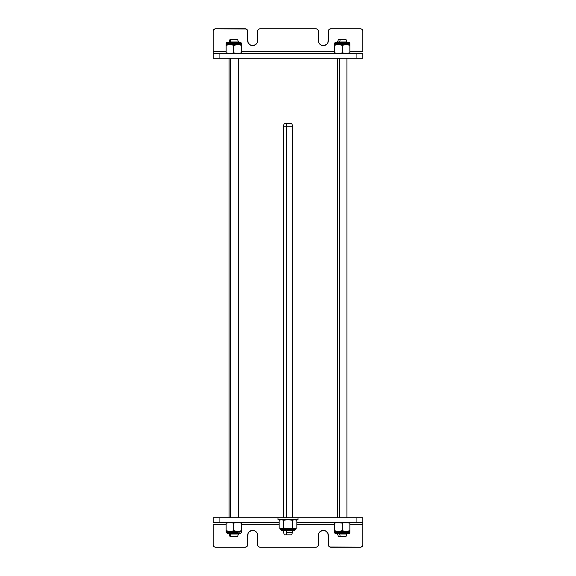 <?xml version="1.0" encoding="UTF-8"?>
<svg xmlns="http://www.w3.org/2000/svg" width="576" height="576" viewBox="0 0 576 576"><rect width="100%" height="100%" fill="white"/><g stroke="black" fill="none" stroke-linecap="round" stroke-linejoin="round"><path stroke-width="0.86" d="M213.185 524.815L213.185 544.846L213.185 524.815L226.145 524.815L213.185 524.815L213.185 544.846L214.236 546.804L215.539 547.2L245.29 547.2A2.354 2.354 0 0 0 246.96 546.509L247.471 545.746A2.354 2.354 0 0 0 247.471 545.746L247.601 545.306A2.354 2.354 0 0 0 247.644 544.846A2.354 2.354 0 0 1 245.29 547.2L246.96 546.509M248.026 533.498L247.601 545.306L248.026 533.498L249.113 531.878L250.74 530.791L253.634 530.51L255.434 531.252L257.278 533.498L257.71 545.306L258.35 546.509L259.56 547.157L316.44 547.157L317.65 546.509L318.29 545.306L318.722 533.498L320.566 531.252L323.345 530.41L326.124 531.252L327.974 533.498L328.399 545.306L329.81 547.02L360.914 547.157L362.419 546.156L362.815 544.846L362.815 524.815L349.855 524.815L362.815 524.815L362.815 517.745L356.926 517.745L362.815 517.745L362.815 544.846L362.419 546.156M334.541 524.815L296.842 524.815L334.541 524.815M279.158 524.815L241.459 524.815L279.158 524.815M330.71 547.2L360.461 547.2L330.71 547.2A2.354 2.354 0 0 1 328.356 544.846A2.354 2.354 0 0 0 328.399 545.306L328.529 545.746A2.354 2.354 0 0 0 328.536 545.746L329.04 546.509A2.354 2.354 0 0 0 330.71 547.2M362.124 546.516A2.354 2.354 0 0 0 362.124 546.509L361.361 547.02A2.354 2.354 0 0 0 361.361 547.02M329.4 546.804L329.04 546.509M328.255 534.434A5.004 5.004 0 0 0 318.722 533.498L318.341 535.421A5.004 5.004 0 0 1 323.345 530.41A5.004 5.004 0 0 1 328.356 535.421A5.004 5.004 0 0 0 328.255 534.449L327.974 533.498M326.887 531.878L326.124 531.252M325.26 530.791L322.366 530.51L319.802 531.878M258.71 546.804L258.35 546.509M257.659 535.406A5.004 5.004 0 0 0 257.566 534.449L257.278 533.498M256.198 531.878L255.434 531.252M254.57 530.791L251.676 530.51L249.113 531.878M247.601 545.306L247.248 546.156M213.185 544.846L213.185 544.846A2.354 2.354 0 0 0 215.539 547.2L245.29 547.2L215.539 547.2L214.236 546.804L213.228 545.306A2.354 2.354 0 0 0 213.228 545.306M362.772 545.306A2.354 2.354 0 0 0 362.815 544.846L362.815 524.815M360.461 547.2L360.461 547.2A2.354 2.354 0 0 0 362.815 544.846M213.185 522.461L213.185 517.745L277.985 517.745L219.074 517.745L219.074 522.461L213.185 522.461L279.158 522.461L219.074 522.461L219.074 517.745L213.185 517.745L213.185 522.461M362.815 522.461L296.842 522.461L356.926 522.461L356.926 517.745L298.015 517.745L356.926 517.745L356.926 522.461L362.815 522.461M328.356 535.421L328.356 544.846M318.722 533.506A5.004 5.004 0 0 0 318.434 534.434M318.434 534.449A5.004 5.004 0 0 0 318.341 535.406M318.341 535.421L318.341 544.846L318.341 535.421M315.979 547.2A2.354 2.354 0 0 0 318.341 544.846A2.354 2.354 0 0 1 315.979 547.2L260.021 547.2L315.979 547.2M260.021 547.2A2.354 2.354 0 0 1 257.659 544.846A2.354 2.354 0 0 0 260.021 547.2M247.745 534.449A5.004 5.004 0 0 0 247.644 535.414A5.004 5.004 0 0 1 252.655 530.41A5.004 5.004 0 0 1 257.659 535.421L257.659 544.846M257.566 534.434A5.004 5.004 0 0 0 247.745 534.434M247.644 544.846L247.644 535.421M362.815 51.185L362.815 31.154L362.815 51.185L349.855 51.185L362.815 51.185L362.815 31.154L361.764 29.196L360.461 28.8L330.71 28.8A2.354 2.354 0 0 0 329.04 29.491L328.529 30.254A2.354 2.354 0 0 0 328.529 30.254L328.399 30.694A2.354 2.354 0 0 0 328.356 31.154A2.354 2.354 0 0 1 330.71 28.8L329.04 29.491M327.974 42.502L328.399 30.694L327.974 42.502L326.887 44.122L325.26 45.209L322.366 45.49L320.566 44.748L318.722 42.502L318.29 30.694L317.65 29.491L316.44 28.843L259.56 28.843L258.35 29.491L257.71 30.694L257.278 42.502L255.434 44.748L252.655 45.59L249.876 44.748L248.026 42.502L247.601 30.694L246.19 28.98L215.086 28.843L213.581 29.844L213.185 31.154L213.185 51.185L226.145 51.185L213.185 51.185L213.185 58.255L219.074 58.255L213.185 58.255L213.185 31.154L213.581 29.844M241.459 51.185L334.541 51.185L241.459 51.185M245.29 28.8L215.539 28.8L245.29 28.8A2.354 2.354 0 0 1 247.644 31.154A2.354 2.354 0 0 0 247.601 30.694L247.471 30.254A2.354 2.354 0 0 0 247.464 30.254L246.96 29.491A2.354 2.354 0 0 0 245.29 28.8M213.876 29.484A2.354 2.354 0 0 0 213.876 29.491L214.639 28.98A2.354 2.354 0 0 0 214.639 28.98M246.6 29.196L246.96 29.491M250.74 45.209L252.655 45.59L254.57 45.209A5.004 5.004 0 0 0 257.278 42.502L257.659 40.579A5.004 5.004 0 0 1 252.655 45.59A5.004 5.004 0 0 1 247.644 40.579A5.004 5.004 0 0 0 247.745 41.551L248.026 42.502M249.113 44.122L249.876 44.748M247.745 41.566A5.004 5.004 0 0 0 254.57 45.209L256.198 44.122M317.29 29.196L317.65 29.491M318.341 40.594A5.004 5.004 0 0 0 318.434 41.551L318.722 42.502A5.004 5.004 0 0 0 321.43 45.209L324.324 45.49L326.887 44.122M319.802 44.122L320.566 44.748M328.399 30.694L328.752 29.844M362.815 31.154A2.354 2.354 0 0 0 360.461 28.8L330.71 28.8L360.461 28.8L361.764 29.196L362.772 30.694M215.086 28.843A2.354 2.354 0 0 1 215.539 28.8A2.354 2.354 0 0 0 213.185 31.154L213.185 51.185M362.815 53.539L362.815 58.255L219.074 58.255L356.926 58.255L356.926 53.539L362.815 53.539L219.074 53.539L356.926 53.539L356.926 58.255L362.815 58.255L362.815 53.539M213.185 53.539L219.074 53.539L219.074 58.255L219.074 53.539L213.185 53.539M247.644 40.579L247.644 31.154M257.278 42.494A5.004 5.004 0 0 0 257.566 41.566M257.566 41.551A5.004 5.004 0 0 0 257.659 40.594M257.659 40.579L257.659 31.154L257.659 40.579M260.021 28.8A2.354 2.354 0 0 0 257.659 31.154A2.354 2.354 0 0 1 260.021 28.8L315.979 28.8L260.021 28.8M315.979 28.8A2.354 2.354 0 0 1 318.341 31.154A2.354 2.354 0 0 0 315.979 28.8M321.43 45.209A5.004 5.004 0 0 0 328.356 40.579A5.004 5.004 0 0 1 323.345 45.59A5.004 5.004 0 0 1 318.341 40.579L318.341 31.154M318.434 41.566A5.004 5.004 0 0 0 318.722 42.494M328.356 31.154L328.356 40.579M278.006 517.745L298.015 517.745L277.985 517.745L277.985 519.631L298.015 519.631L278.006 519.631M336.434 53.359L334.541 52.855L334.541 53.359L334.541 43.675A1.325 1.325 0 0 1 335.866 42.35A1.325 1.325 0 0 0 334.541 43.675L349.855 43.675L349.855 44.59L334.541 44.59L334.541 45.274L338.364 44.59L342.194 45.274L346.997 44.633L349.855 45.274L349.855 43.675A1.325 1.325 0 0 0 348.53 42.35A1.325 1.325 0 0 1 349.855 43.675L334.541 43.675L334.541 44.633L338.364 44.59L334.541 45.274L334.541 52.855L338.364 53.539M346.025 53.539L342.194 52.855L346.025 53.539L349.855 52.855L349.855 45.274L346.025 44.59L342.194 45.274L342.194 52.855L339.343 53.496L342.194 52.855L342.194 45.274L338.364 44.59L349.855 44.59L349.855 45.274L347.962 44.77M336.434 44.77L335.477 44.986M347.508 42.35L348.53 42.35A1.325 1.325 0 0 0 347.206 43.675M337.19 43.675A1.325 1.325 0 0 0 335.866 42.35L348.53 42.35M349.855 45.274L349.855 53.359M347.206 532.325A1.325 1.325 0 0 0 348.53 533.65A1.325 1.325 0 0 0 349.855 532.325L334.541 532.325L334.541 531.41L334.541 532.325L349.855 532.325L349.855 531.41L334.541 531.41L346.025 531.41L342.194 530.726L338.364 531.41L334.541 530.726L334.541 531.41L334.541 530.726L336.427 531.23L334.541 531.014M346.91 531.374L349.855 530.726L349.855 531.41L349.855 530.726L346.025 531.41L349.855 531.41L349.855 532.325A1.325 1.325 0 0 1 348.53 533.65L335.866 533.65A1.325 1.325 0 0 1 334.541 532.325A1.325 1.325 0 0 0 335.866 533.65A1.325 1.325 0 0 0 337.19 532.325M334.541 531.367L334.541 530.726L338.364 531.41L342.194 530.726L342.194 523.145L337.486 522.461M336.434 522.641L334.541 523.145L334.541 522.641M334.541 530.726L334.541 523.145L334.541 530.726M345.053 522.504L344.088 522.641L345.053 522.504M343.138 522.857L342.194 523.145L343.138 522.857M338.364 522.461L342.194 523.145L342.194 530.726L346.025 531.41L349.855 530.726L349.855 523.145L346.025 522.461M349.855 523.145L349.855 531.223M279.698 528.185L281.369 528.588L280.339 528.588L288 528.588L281.369 528.588L282.485 528.401L280.807 528.538L279.158 527.904L279.158 520.315L281.362 519.631L283.579 520.315L283.579 527.904L281.93 528.538L283.579 527.904L283.579 520.315L288 519.631L292.421 520.315L292.421 527.904L295.661 528.588L286.877 528.538L283.579 527.904L288 528.588L288 529.495L288 528.588L294.631 528.588M281.369 519.631L279.158 520.315L279.158 527.904L280.339 528.588L280.339 529.495L288 529.495L280.339 529.495L281.664 530.82L282.996 529.495M293.004 529.495L294.336 530.82L288 530.82L288 529.495L288 530.82L281.664 530.82M295.747 528.401L295.193 528.538M296.302 528.185L296.842 527.904L296.842 520.315L294.638 519.631L292.421 520.315L294.07 519.682L295.747 519.811L294.631 519.631M283.032 528.185L283.579 527.904M296.842 520.315L296.842 527.904L295.661 528.588L295.661 529.495L288 529.495L295.661 529.495L294.336 530.82M289.116 528.538L290.225 528.401L289.116 528.538M291.334 528.185L290.225 528.401L291.334 528.185M292.968 528.185L292.421 527.904L292.968 528.185M292.421 520.315L292.421 527.904L294.07 528.538M226.145 52.855L226.145 43.675A1.325 1.325 0 0 1 227.47 42.35A1.325 1.325 0 0 0 226.145 43.675L241.459 43.675L241.459 44.59L226.145 44.59L226.145 45.274L229.975 44.59L233.806 45.274L238.608 44.633L241.459 45.274L241.459 43.675A1.325 1.325 0 0 0 240.134 42.35A1.325 1.325 0 0 1 241.459 43.675L226.145 43.675L226.145 44.633L229.975 44.59L226.145 45.274L226.145 52.855L229.975 53.539M237.636 53.539L233.806 52.855L237.636 53.539L241.459 52.855L241.459 45.274L237.636 44.59L233.806 45.274L233.806 52.855L230.947 53.496L233.806 52.855L233.806 45.274L229.975 44.59L241.459 44.59L241.459 45.274L239.573 44.77L241.459 44.993M227.088 44.986L229.09 44.626M239.933 42.35L240.134 42.35A1.325 1.325 0 0 0 238.81 43.675M228.794 43.675A1.325 1.325 0 0 0 227.47 42.35L240.134 42.35M239.566 53.359L238.514 53.539M241.459 44.77L241.459 53.359M229.975 531.41L226.145 531.41L229.975 531.41L226.145 530.726L226.145 531.41L226.145 530.726L229.003 531.367L237.636 531.41L229.975 531.41M228.038 531.23L226.145 530.726L226.145 523.145L226.145 532.325L237.636 532.325L237.636 531.41L233.806 530.726L230.947 531.367L233.806 530.726L233.806 523.145L229.975 522.461L226.145 523.145L226.145 522.641M236.966 533.65A1.325 0.662 -90 0 0 237.636 532.325L226.188 532.325M229.975 522.461L233.806 523.145L233.806 530.726L237.636 531.41L241.459 530.726L239.566 531.23L241.459 530.726L241.459 523.145L238.601 522.504L241.459 523.145L241.459 522.641L241.459 531.41L237.636 531.41L241.459 531.41L241.459 530.726L237.636 531.41L237.636 532.325A1.325 0.662 90 0 1 236.974 533.65L227.47 533.65L228.794 532.325M241.459 531.41L241.459 532.325L240.134 533.65L236.974 533.65M239.566 531.23L238.608 531.367M241.459 530.726L241.459 531.367M236.657 522.504L237.636 522.461L236.657 522.504M234.742 522.864L233.806 523.145L234.742 522.864M238.601 522.504L237.636 522.461M339.725 534.01L340.222 536.594L345.967 536.594L340.222 536.594L339.725 534.01L346.91 534.01L339.725 534.01M339.725 41.99L346.91 41.99L339.725 41.99L340.222 39.406L339.725 41.99L337.486 41.99L339.725 41.99M339.725 58.255L339.725 517.745L339.725 58.255M345.967 39.406L338.429 39.406L345.967 39.406L347.018 42.35M338.429 536.594L340.222 536.594L338.429 536.594L337.486 533.65M230.342 534.01L238.514 534.01L230.342 534.01L231.034 536.594L230.342 534.01M230.033 536.594L237.571 536.594L230.033 536.594L229.09 533.65M230.342 517.745L230.342 58.255L230.342 517.745M230.342 42.35L229.09 41.99L230.342 41.99L231.034 39.406L230.033 39.406L231.034 39.406L230.342 41.99L238.514 41.99L230.342 42.35M236.57 39.406L237.017 39.406M237.571 39.406L231.034 39.406L237.571 39.406L238.514 42.35M237.017 536.594L236.57 536.594M286.279 532.238L286.618 534.83L291.773 534.83L286.618 534.83L286.279 530.82L286.279 532.238L292.716 532.238L286.279 532.238M286.279 517.745L286.279 126.23L283.284 126.23L292.716 126.23L286.279 126.23L286.618 123.646L286.279 517.745M291.773 123.646L284.227 123.646L291.773 123.646L292.716 126.23L292.716 517.745M284.227 534.83L286.618 534.83L284.227 534.83L283.284 530.82M298.015 517.745L298.015 519.631M239.508 42.35L239.112 42.35M226.145 532.325L227.47 533.65M238.81 532.325L240.134 533.65M346.91 533.65L345.967 536.594M346.91 517.745L346.91 58.255M337.486 42.35L338.429 39.406M337.486 517.745L337.486 58.255M229.09 517.745L229.09 58.255M229.09 42.35L230.033 39.406M237.571 536.594L238.514 533.65M238.514 517.745L238.514 58.255M292.716 530.82L291.773 534.83M283.284 520.157L283.284 519.631M283.284 517.745L283.284 126.23L284.227 123.646M292.716 520.157L292.716 519.631"/></g></svg>
